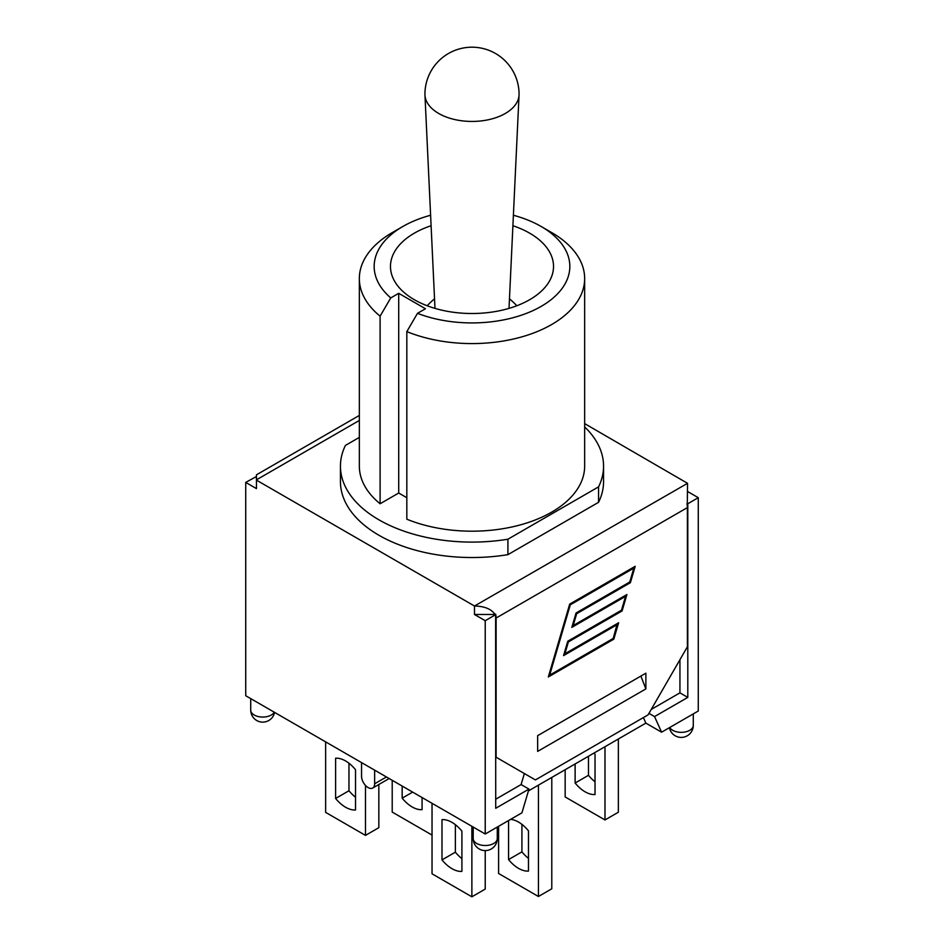 <?xml version="1.0" encoding="UTF-8"?>
<svg xmlns="http://www.w3.org/2000/svg" width="944" height="944" viewBox="0 0 944 944"><rect width="100%" height="100%" fill="white"/><g stroke="black" fill="none" stroke-linecap="round" stroke-linejoin="round"><path stroke-width="1.42" d="M512.899 225.722A81.526 47.07 180 0 1 552.889 272.309A81.526 47.07 180 0 1 498.432 310.965A81.526 47.07 180 0 1 414.345 299.72A81.526 47.07 180 0 1 391.111 272.309A81.526 47.07 180 0 1 431.101 225.722M417.484 313.337L406.829 331.592A112.655 65.042 0 0 0 523.719 336.324A112.655 65.042 0 0 0 584.655 278.539A112.655 65.042 0 0 0 551.662 232.554L541.183 226.501A97.834 56.487 180 0 1 547.567 302.316A97.834 56.487 180 0 1 417.484 313.337L425.437 308.747L398.71 293.324L390.757 297.915A97.834 56.487 180 0 1 402.817 226.501A97.834 56.487 180 0 1 430.606 215.256M402.817 226.501L392.338 232.554A112.655 65.042 0 0 0 359.345 278.539A112.655 65.042 0 0 0 380.102 316.169L390.757 297.915M513.394 215.256A97.834 56.487 180 0 1 541.183 226.501M406.829 497.712L398.71 493.028L380.102 503.766L380.102 316.169M398.71 493.028L398.71 293.324M584.655 278.539L584.655 466.147A112.655 65.042 180 0 1 523.719 523.932A112.655 65.042 180 0 1 406.829 519.2L406.829 331.592M380.102 503.766A112.655 65.042 180 0 1 359.345 466.147L359.345 278.539M584.655 426.924A131.558 75.957 180 0 1 603.558 466.147L603.558 481.582A131.558 75.957 180 0 1 598.567 502.302L507.907 554.647L507.907 539.213A131.558 75.957 180 0 1 340.442 466.147A131.558 75.957 180 0 1 345.433 445.415L359.345 437.391M507.907 554.647A131.558 75.957 180 0 1 340.442 481.582L340.442 466.147M603.558 466.147A131.558 75.957 180 0 1 598.567 486.868L507.907 539.213M598.567 502.302L598.567 486.868M565.161 769.714L565.161 796.948L604.986 819.947L618.355 812.229L618.355 738.999M432.033 803.297L432.033 873.802L471.87 896.8L485.228 889.083L485.228 850.591M471.87 826.295L471.87 896.8M604.986 746.716L604.986 819.947M551.792 777.431L551.792 888.788L538.434 896.493L538.434 785.148M461.911 871.383A28.615 16.52 60 0 1 441.993 859.89L441.993 819.64A28.615 16.52 60 0 1 461.911 831.133L461.911 871.383M455.362 824.667L455.362 852.172L441.993 859.89M455.362 852.172A28.615 16.52 -120 0 0 461.911 858.639M594 753.064A28.615 16.52 60 0 1 595.027 754.28L595.027 794.529A28.615 16.52 60 0 1 575.12 783.024L575.12 763.967M588.478 756.25L588.478 775.307L575.12 783.024M588.478 775.307A28.615 16.52 -120 0 0 595.027 781.785M498.597 826.295L498.597 873.507L538.434 896.493M510.621 819.357A28.615 16.52 60 0 1 528.475 830.838L528.475 871.076A28.615 16.52 60 0 1 508.556 859.583L508.556 820.548M521.926 824.36L521.926 851.866L508.556 859.583M521.926 851.866A28.615 16.52 -120 0 0 528.475 858.344M325.645 741.878L325.645 812.383L365.481 835.381L378.839 827.664L378.839 784.499M392.208 780.299L392.208 812.076L432.033 835.074M422.074 797.55L422.074 809.657A28.615 16.52 60 0 1 402.168 798.164L402.168 786.057M412.646 792.11L402.168 798.164M348.973 763.236L348.973 790.742L335.604 798.459L335.604 758.221A28.615 16.52 60 0 1 355.522 769.714L355.522 809.964A28.615 16.52 60 0 1 335.604 798.459M348.973 790.742A28.615 16.52 -120 0 0 355.522 797.22M365.481 785.42L365.481 835.381M645.873 688.908L537.643 751.4L537.643 735.671L645.873 673.19L645.873 688.908L640.882 676.069M687.315 503.459L687.539 483.316L474.49 606.013L256.461 480.142L256.461 488.614L245.723 482.408L245.723 695.728L485.228 834.012L521.926 812.831L528.97 789.09L495.718 808.288L495.624 614.131A14.821 8.555 60 0 1 496.107 618.037L496.107 757.23L535.413 779.921L648.091 714.868L687.397 646.793L687.397 507.601A14.821 8.555 -120 0 0 686.925 503.683L687.798 503.742L687.798 697.392L654.546 716.59L661.591 732.19L645.873 723.116L528.428 790.919M475.009 606.013C484.85 606.343 491.517 609.163 495.01 614.485L474.49 614.485L474.49 606.013M584.655 423.62L687.539 483.316M626.91 594.531L622.108 610.921L568.382 641.932L564.913 653.767L618.639 622.757L613.824 639.147L548.322 676.966L569.68 604.125L635.194 566.294L630.391 582.684L576.666 613.706L573.197 625.542L626.91 594.531M359.345 415.431L256.461 474.82L256.461 479.835L359.345 420.446M617.27 624.598L563.556 655.62L567.769 641.224L621.494 610.213L625.553 596.372L571.828 627.382L576.052 612.998L629.766 581.988L633.825 568.146L570.294 604.821L549.679 675.125L613.211 638.439L617.01 624.456L563.662 655.254M549.679 675.125L570.034 604.667L633.825 568.146M625.553 596.372L571.934 627.028M622.108 610.921L626.545 594.744M573.197 625.542L576.406 613.553L630.12 582.542L634.828 566.506M548.429 676.612L613.565 638.994L618.273 622.969M564.913 653.767L568.123 641.778L621.848 610.768M495.718 614.638L485.228 620.692L474.49 614.485M687.539 491.482L698.277 497.689L687.798 503.742M256.461 476.508L245.723 482.408M374.65 770.162L374.65 783.78A9.263 5.345 60 0 1 372.727 788.028A9.263 5.345 60 0 1 365.588 785.538A9.263 5.345 60 0 1 361.552 776.216L361.552 762.599M698.277 497.689L698.277 711.009L661.591 732.19M528.97 789.09L521.112 784.558L524.368 773.549M643.371 717.593L645.873 723.116M648.965 713.369L654.546 716.59M679.94 659.726L679.94 692.861L651.242 709.428M521.112 784.558L495.718 799.214M687.798 697.392L679.94 692.861M485.228 834.012L485.228 620.692M438.724 113.481A47.07 27.175 180 0 1 424.953 95.002A47.07 27.175 180 0 1 424.93 94.27A47.07 47.07 0 0 1 495.529 53.501A47.07 47.07 0 0 1 519.07 94.27A47.07 27.175 180 0 1 519.047 95.002A47.07 27.175 180 0 1 489.417 119.51A47.07 27.175 180 0 1 438.724 113.481M519.047 95.002L509.04 307.838A37.064 21.393 180 0 1 509.005 308.381M434.995 308.381A37.064 21.393 180 0 1 434.96 307.838L424.953 95.002M496.107 618.037L687.397 507.601M386.438 776.971L374.65 783.78M497.276 838.555A12.048 6.95 180 0 1 485.228 845.505A12.048 6.95 180 0 1 473.192 838.555A12.048 12.048 0 0 0 485.228 850.591A12.048 12.048 0 0 0 497.276 838.555L497.276 827.062M274.244 712.201A12.048 6.95 180 0 1 260.922 716.98A12.048 6.95 180 0 1 250.715 710.1A12.048 12.048 0 0 0 274.586 712.39M669.414 727.671A12.048 12.048 0 0 0 693.285 725.381A12.048 6.95 180 0 1 683.078 732.261A12.048 6.95 180 0 1 669.756 727.482M389.152 778.54L372.727 788.028M473.192 827.062L473.192 838.555M250.715 698.607L250.715 710.1M693.285 713.888L693.285 725.381M434.535 298.87A60.215 60.215 0 0 0 427.207 305.762M516.793 305.762A60.215 60.215 0 0 0 509.465 298.87"/></g></svg>

